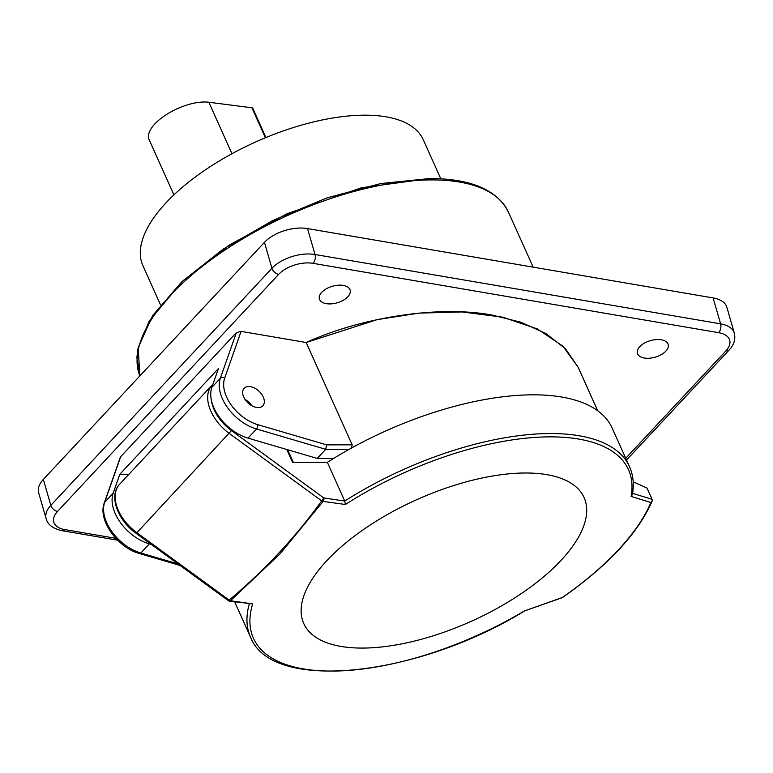 <?xml version="1.0" encoding="UTF-8"?>
<svg xmlns="http://www.w3.org/2000/svg" width="773" height="773" viewBox="0 0 773 773"><rect width="100%" height="100%" fill="white"/><g stroke="black" fill="none" stroke-linecap="round" stroke-linejoin="round"><path stroke-width="1.16" d="M204.565 101.988A38.418 16.658 -24.2 0 1 208.826 102.239L251.901 107.785A3.198 1.391 -24.2 0 1 252.771 108.268A3.198 1.391 155.8 0 0 251.901 107.785L208.826 102.239A38.418 16.658 155.8 0 0 204.565 101.988A38.418 16.658 155.8 0 0 164.668 115.699A38.418 16.658 155.8 0 0 149.112 139.613A38.418 16.658 -24.2 0 1 164.668 115.699A38.418 16.658 -24.2 0 1 204.565 101.988M321.732 292.3A16.011 8.609 163.9 0 0 319.51 299.335A16.011 8.609 163.9 0 0 331.83 303.818A16.011 8.609 163.9 0 0 347.802 296.755A16.011 8.609 163.9 0 0 350.237 290.464A16.011 8.609 163.9 0 0 338.381 285.198A16.011 8.609 163.9 0 0 321.732 292.3A16.011 8.609 -16.1 0 1 338.381 285.198A16.011 8.609 -16.1 0 1 350.237 290.464A16.011 8.609 -16.1 0 1 347.802 296.755A16.011 8.609 -16.1 0 1 331.83 303.818A16.011 8.609 -16.1 0 1 319.51 299.335A16.011 8.609 -16.1 0 1 321.732 292.3M665.843 351.135A16.011 8.609 163.9 0 0 668.278 344.845A16.011 8.609 163.9 0 0 656.422 339.569A16.011 8.609 163.9 0 0 639.773 346.681A16.011 8.609 163.9 0 0 637.551 353.705A16.011 8.609 163.9 0 0 649.871 358.189A16.011 8.609 163.9 0 0 665.843 351.135A16.011 8.609 -16.1 0 1 649.871 358.189A16.011 8.609 -16.1 0 1 637.551 353.705A16.011 8.609 -16.1 0 1 639.773 346.681A16.011 8.609 -16.1 0 1 656.422 339.569A16.011 8.609 -16.1 0 1 668.278 344.845A16.011 8.609 -16.1 0 1 665.843 351.135M492.411 315.142C440.455 305.229 363.117 316.592 306.195 342.507L377.224 319.616L419.043 313.113L462.061 311.944L502.75 317.181L537.38 328.931L562.995 346.265L578.204 367.359L565.44 348.71L545.806 333.443L520.828 322.206L492.411 315.142M352.169 444.813L306.195 342.507L241.089 331.375L236.345 332.68L120.685 456.688L236.345 332.68L241.089 331.375L306.195 342.507L352.169 444.813L351.522 448.031L352.169 444.813L326.631 444.861L325.742 449.316L317.239 458.428L248.007 438.127A38.418 24.089 -137 0 1 211.831 387.399L218.45 368.537L119.805 474.313L113.187 493.164A38.418 24.089 43 0 0 149.353 543.892L151.373 544.482L149.353 543.892A38.418 24.089 -137 0 1 113.187 493.164L119.805 474.313L218.45 368.537L211.831 387.399A38.418 24.089 43 0 0 248.007 438.127L317.239 458.428L325.742 449.316L326.631 444.861L352.169 444.813M258.211 407.574A12.803 8.03 -137 0 1 245.514 400.134A12.803 8.03 -137 0 1 244.113 388.317A12.803 8.03 -137 0 1 248.751 386.529A12.803 8.03 -137 0 1 261.448 393.979A12.803 8.03 -137 0 1 262.849 405.786A12.803 8.03 -137 0 1 258.211 407.574A12.803 8.03 -137 0 1 245.514 400.134A12.803 8.03 -137 0 1 244.113 388.317A12.803 8.03 -137 0 1 248.751 386.529A12.803 8.03 -137 0 1 261.448 393.979A12.803 8.03 -137 0 1 262.849 405.786A12.803 8.03 -137 0 1 258.211 407.574M364.73 115.167A153.663 66.642 -24.2 0 1 423.246 139.71A153.663 66.642 155.8 0 0 364.73 115.167A153.663 66.642 155.8 0 0 205.154 170.012A153.663 66.642 155.8 0 0 142.928 265.69A153.663 66.642 -24.2 0 1 205.154 170.012A153.663 66.642 -24.2 0 1 364.73 115.167M244.973 399.351A12.803 8.03 -137 0 1 251.785 405.699A12.803 8.03 43 0 0 244.973 399.351M120.308 457.278L104.278 502.943A3.198 2.406 19.3 0 1 104.674 502.286A38.418 24.089 43 0 0 140.85 553.014L177.993 563.904L140.85 553.014L149.353 543.892L140.85 553.014A38.418 24.089 -137 0 1 104.674 502.286L113.187 493.164L104.674 502.286L120.685 456.688L104.674 502.286A3.198 2.406 -160.7 0 0 104.278 502.943L120.308 457.278M307.538 228.576L713.121 297.924A32.012 17.219 -16.1 0 1 726.871 307.287A32.012 17.219 163.9 0 0 713.121 297.924L720.6 323.848L713.121 297.924L307.538 228.576A32.012 17.219 163.9 0 0 264.453 242.355L43.336 479.424L264.453 242.355A32.012 17.219 -16.1 0 1 307.538 228.576L315.017 254.51L720.6 323.848A32.012 17.219 -16.1 0 1 734.35 333.211A32.012 17.219 163.9 0 0 720.6 323.848L315.017 254.51L307.538 228.576M38.65 492.759A32.012 17.219 -16.1 0 1 43.336 479.424A32.012 17.219 163.9 0 0 38.65 492.759L46.129 518.683A32.012 17.219 -16.1 0 1 50.825 505.358L271.941 268.289L264.453 242.355L271.941 268.289A32.012 17.219 -16.1 0 1 315.017 254.51A32.012 17.219 163.9 0 0 271.941 268.289A6.406 4.02 43 0 0 278.647 274.367L57.531 511.436A25.615 13.779 163.9 0 0 64.777 529.592L115.824 538.317L64.777 529.592A25.615 13.779 -16.1 0 1 57.531 511.436L278.647 274.367A25.615 13.779 -16.1 0 1 313.113 263.342A25.615 13.779 163.9 0 0 278.647 274.367A6.406 4.02 43 0 1 271.941 268.289L50.825 505.358A6.406 4.02 43 0 0 57.531 511.436A6.406 4.02 43 0 1 50.825 505.358L43.336 479.424L50.825 505.358A32.012 17.219 163.9 0 0 46.129 518.683L38.65 492.759M333.656 458.408L317.239 458.428L333.656 458.408M119.805 474.313L128.907 474.293L119.805 474.313M561.063 560.348A153.663 66.642 155.8 0 0 525.553 472.999A153.663 66.642 155.8 0 0 326.757 560.725A153.663 66.642 155.8 0 0 362.266 648.074A153.663 66.642 155.8 0 0 561.063 560.348M650.885 502.527L631.106 496.43L632.391 494.575C634.189 484.352 633.242 475.076 629.531 466.728A207.763 90.103 -24.2 0 0 344.739 501.059L323.752 497.928L321.674 500.865L229.397 433.527A38.418 24.089 -137 0 1 212.121 385.08L119.593 484.285A38.418 24.089 43 0 0 136.869 532.732L231.475 430.59L323.752 497.928A2.561 1.488 -81.9 0 1 323.133 501.387L280.261 553.613L230.451 600.756L252.674 603.897A205.589 89.156 155.8 0 0 326.061 671.012A205.589 89.156 155.8 0 0 524.191 611.066L562.3 597.51A234.731 101.794 155.8 0 0 618.265 549.999A234.731 101.794 155.8 0 0 650.885 502.527L652.122 501.146C637.909 533.486 607.984 565.652 562.348 597.645L562.3 597.51M631.106 496.43A205.589 89.156 155.8 0 0 544.385 436.948A205.589 89.156 155.8 0 0 345.376 504.498L323.133 501.387A2.561 1.633 -143.9 0 1 321.674 500.865C295.45 537.303 264.608 570.377 229.146 600.07L136.869 532.732L136.077 533.322C117.525 520.326 108.481 495.338 119.593 484.285M629.531 466.728L612.129 428.01A207.763 90.103 155.8 0 0 327.346 462.341L292.561 462.399L286.764 449.49M327.346 462.341L344.661 500.875M633.174 481.772L647.049 488.082L652.112 499.329L652.122 501.146M632.227 493.251L652.112 499.329M345.376 504.498L344.739 501.059M562.348 597.645L524.191 611.066M229.504 601.123A2.561 1.488 -81.9 0 0 230.451 600.756A2.561 1.565 -130.2 0 1 229.146 600.07L228.354 600.66A2.561 2.561 0 0 0 229.504 601.123L252.674 603.897M208.826 102.239L231.968 153.721L208.826 102.239M508.441 212.121A201.685 87.465 155.8 0 0 431.634 179.906A201.685 87.465 155.8 0 0 223.687 250.877A201.685 87.465 155.8 0 0 139.865 375.929A201.685 87.465 -24.2 0 1 223.687 250.877A201.685 87.465 -24.2 0 1 431.634 179.906A201.685 87.465 -24.2 0 1 508.441 212.121C497.194 189.849 471.028 178.65 429.923 178.524L380.857 183.52L326.96 197.917L272.811 220.469L223.011 249.244L181.819 281.807L152.706 315.481L138.174 347.657L139.865 375.929L136.879 357.455L137.942 348.787L149.305 320.872L182.872 280.821L229.968 244.664L287.083 213.725L361.455 187.752L429.923 178.524C471.028 178.65 497.194 189.849 508.441 212.121L533.167 267.158L508.441 212.121M256.51 429.005L248.007 438.127L256.51 429.005A38.418 24.089 -137 0 1 220.334 378.277L211.831 387.399L220.334 378.277L236.345 332.68L220.334 378.277A3.198 2.406 19.3 0 1 224.663 378.171A35.21 22.079 43 0 0 257.815 424.667L326.631 444.861L257.815 424.667A35.21 22.079 -137 0 1 224.663 378.171L241.089 331.375L224.663 378.171A3.198 2.406 -160.7 0 0 220.334 378.277A38.418 24.089 43 0 0 256.51 429.005A3.198 1.556 -73.7 0 0 257.815 424.667A3.198 1.556 106.3 0 1 256.51 429.005L325.742 449.316L256.51 429.005M718.697 332.69L313.113 263.342A6.406 3.604 -80.3 0 0 315.017 254.51A6.406 3.604 99.7 0 1 313.113 263.342L718.697 332.69A6.406 3.604 -80.3 0 0 720.6 323.848A6.406 3.604 99.7 0 1 718.697 332.69A25.615 13.779 -16.1 0 1 725.944 350.836A25.615 13.779 163.9 0 0 718.697 332.69M625.734 458.283L725.944 350.836A6.406 4.02 43 0 0 729.132 350.024L626.517 460.032L729.132 350.024C733.992 344.922 735.732 339.318 734.35 333.211L726.871 307.287L734.35 333.211C735.732 339.318 733.992 344.922 729.132 350.024A6.406 4.02 43 0 1 725.944 350.836L625.734 458.283M62.207 530.713A6.406 3.604 -80.3 0 0 64.777 529.592A6.406 3.604 99.7 0 1 62.207 530.713L117.641 540.192L62.207 530.713C53.047 528.693 47.684 524.683 46.129 518.683C47.684 524.683 53.047 528.693 62.207 530.713M349.27 449.277L325.742 449.316L349.27 449.277M139.555 553.574A3.198 1.556 -73.7 0 0 140.85 553.014A3.198 1.556 106.3 0 1 139.555 553.574C117.699 547.806 97.495 519.804 104.278 502.943C97.495 519.804 117.699 547.806 139.555 553.574L180.148 565.478L139.555 553.574M265.381 137.768L251.901 107.785L265.381 137.768M234.702 601.867L250.52 637.058A207.763 90.103 -24.2 0 1 249.283 603.916M211.454 400.52A35.858 22.485 43 0 0 231.475 430.59M149.112 139.613L173.935 194.844L149.112 139.613M423.246 139.71L440.823 178.814L423.246 139.71M142.928 265.69L160.504 304.794L142.928 265.69M597.713 410.763L578.204 367.359L597.713 410.763M252.771 108.268L265.922 137.546L252.771 108.268M293.354 462.399L287.672 449.76M212.933 384.258L212.121 385.08M524.181 611.221C416.686 677.061 271.352 692.763 250.52 637.058M228.354 600.66L136.077 533.322"/></g></svg>
